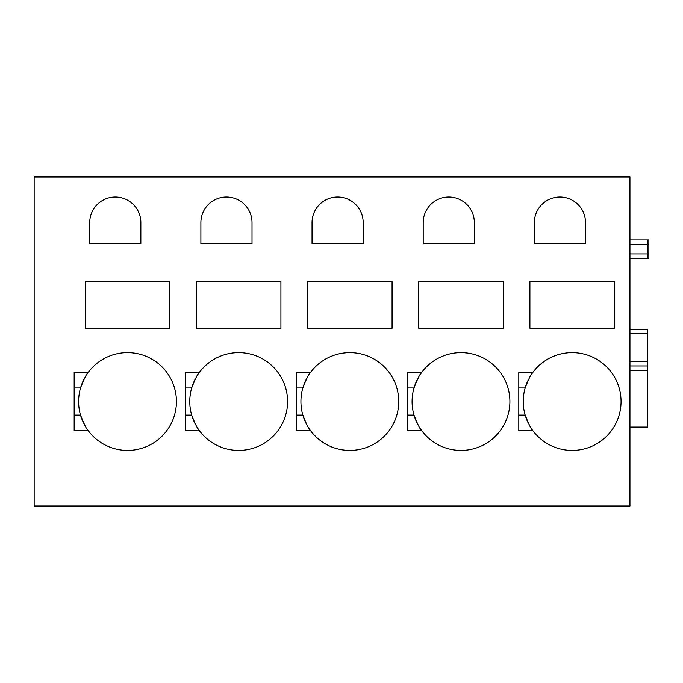 <?xml version="1.0" encoding="UTF-8"?>
<svg xmlns="http://www.w3.org/2000/svg" width="683" height="683" viewBox="0 0 683 683"><rect width="100%" height="100%" fill="white"/><g stroke="black" fill="none" stroke-linecap="round" stroke-linejoin="round"><path stroke-width="1.02" d="M629.957 258.353L648.85 258.353L648.85 239.904L647.74 239.904L647.74 244.352L648.85 244.352M629.957 176.991L629.957 506.009L34.15 506.009L34.15 176.991L629.957 176.991M585.493 222.564A25.57 25.57 0 0 0 559.923 196.994A25.57 25.57 0 0 0 534.362 222.564L534.362 243.677L585.493 243.677L585.493 222.564M529.914 281.584L614.393 281.584L614.393 328.275L529.914 328.275L529.914 281.584M528.429 379.603A48.911 48.911 0 0 0 525.159 387.97C528.779 378.664 531.348 373.473 532.86 372.406L518.798 372.406L518.798 430.649L532.86 430.649A48.911 48.911 0 0 0 621.06 401.527A48.911 48.911 0 0 0 531.297 374.643M474.335 222.564A25.57 25.57 0 0 0 448.765 196.994A25.57 25.57 0 0 0 423.204 222.564L423.204 243.677L474.335 243.677L474.335 222.564M418.756 281.584L503.234 281.584L503.234 328.275L418.756 328.275L418.756 281.584M417.27 379.603A48.911 48.911 0 0 0 414 387.97C417.62 378.664 420.19 373.473 421.701 372.406L407.64 372.406L407.64 430.649L421.701 430.649A48.911 48.911 0 0 0 509.902 401.527A48.911 48.911 0 0 0 420.139 374.643M363.177 222.564A25.57 25.57 0 0 0 337.607 196.994A25.57 25.57 0 0 0 312.046 222.564L312.046 243.677L363.177 243.677L363.177 222.564M307.598 281.584L392.076 281.584L392.076 328.275L307.598 328.275L307.598 281.584M306.112 379.603A48.911 48.911 0 0 0 302.842 387.97C306.462 378.664 309.032 373.473 310.543 372.406L296.482 372.406L296.482 430.649L310.543 430.649A48.911 48.911 0 0 0 398.744 401.527A48.911 48.911 0 0 0 308.981 374.643M252.018 222.564A25.57 25.57 0 0 0 226.449 196.994A25.57 25.57 0 0 0 200.887 222.564L200.887 243.677L252.018 243.677L252.018 222.564M196.439 281.584L280.918 281.584L280.918 328.275L196.439 328.275L196.439 281.584M194.954 379.603A48.911 48.911 0 0 0 191.684 387.97C195.304 378.664 197.874 373.473 199.385 372.406L185.324 372.406L185.324 430.649L199.385 430.649A48.911 48.911 0 0 0 287.586 401.527A48.911 48.911 0 0 0 197.822 374.643M140.86 222.564A25.57 25.57 0 0 0 115.299 196.994A25.57 25.57 0 0 0 89.729 222.564L89.729 243.677L140.86 243.677L140.86 222.564M85.281 281.584L169.76 281.584L169.76 328.275L85.281 328.275L85.281 281.584M83.804 379.603A48.911 48.911 0 0 0 80.526 387.97C84.146 378.664 86.715 373.473 88.227 372.406L74.165 372.406L74.165 430.649L88.227 430.649A48.911 48.911 0 0 0 176.427 401.527A48.911 48.911 0 0 0 86.664 374.643M629.957 365.951L647.74 365.951L629.957 365.951L647.74 365.951L647.74 427.088L629.957 427.088M647.74 365.951L647.74 329.274L629.957 329.274M629.957 253.905L647.74 253.905L647.74 258.353M648.85 253.905L647.74 253.905L647.74 244.352L629.957 244.352M629.957 239.904L648.85 239.904M518.798 387.97L525.159 387.97A48.911 48.911 0 0 0 528.429 423.451M531.297 428.412A48.911 48.911 0 0 0 532.86 430.649C531.348 429.573 528.779 424.391 525.159 415.093L518.798 415.093M407.64 387.97L414 387.97A48.911 48.911 0 0 0 417.27 423.451M420.139 428.412A48.911 48.911 0 0 0 421.701 430.649C420.19 429.573 417.62 424.391 414 415.093L407.64 415.093M296.482 387.97L302.842 387.97A48.911 48.911 0 0 0 306.121 423.451M308.981 428.412A48.911 48.911 0 0 0 310.543 430.649C309.032 429.573 306.462 424.391 302.851 415.093L296.482 415.093M185.324 387.97L191.684 387.97A48.911 48.911 0 0 0 194.962 423.451M197.822 428.412A48.911 48.911 0 0 0 199.385 430.649C197.874 429.573 195.304 424.391 191.692 415.093L185.324 415.093M74.165 387.97L80.526 387.97A48.911 48.911 0 0 0 83.804 423.451M86.664 428.412A48.911 48.911 0 0 0 88.227 430.649C86.715 429.573 84.154 424.391 80.534 415.093L74.165 415.093M629.957 370.399L647.74 370.399M629.957 361.512L647.74 361.512M629.957 333.722L647.74 333.722"/></g></svg>

